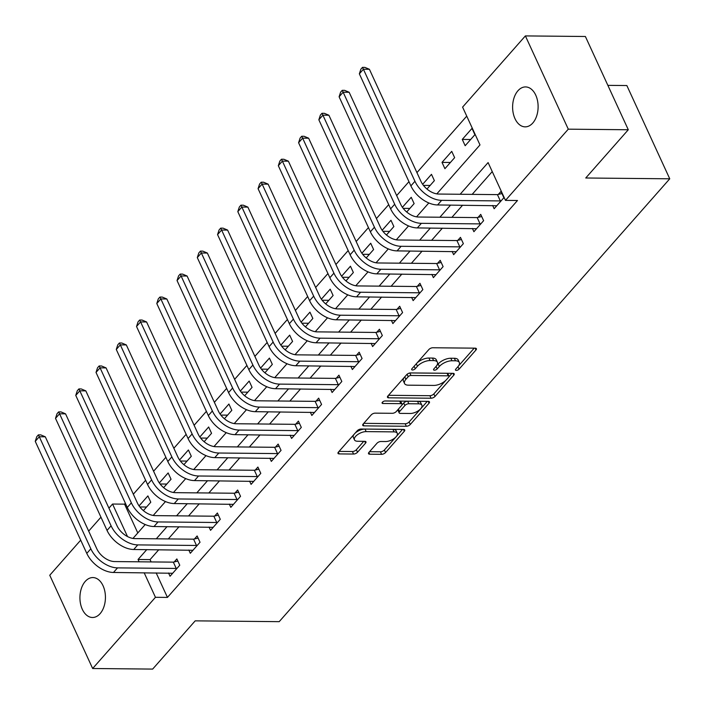 <?xml version="1.0" encoding="UTF-8"?>
<svg xmlns="http://www.w3.org/2000/svg" width="705" height="705" viewBox="0 0 705 705"><rect width="100%" height="100%" fill="white"/><g stroke="black" fill="none" stroke-linecap="round" stroke-linejoin="round"><path stroke-width="1.06" d="M456.311 370.407A2.141 0.978 155.3 0 0 459.07 369.156L475.972 349.997A3.058 1.401 155.3 0 0 476.395 348.693A3.058 1.401 155.3 0 0 475.205 348.164L432.799 347.759A3.058 1.401 155.3 0 0 428.851 349.539L411.958 368.706A2.141 0.978 155.3 0 0 411.658 369.614A2.141 0.978 155.3 0 0 412.487 369.984A2.141 0.978 155.3 0 0 415.254 368.733L417.439 366.256A9.799 4.477 155.3 0 1 430.068 360.555L433.601 360.59A9.799 4.477 155.3 0 1 437.417 362.264A9.799 4.477 155.3 0 1 436.051 366.433L433.866 368.918A2.141 0.978 155.3 0 0 433.566 369.825A2.141 0.978 155.3 0 0 434.403 370.195A2.141 0.978 155.3 0 0 437.162 368.944L439.347 366.468A9.799 4.477 155.3 0 1 451.976 360.766L455.509 360.801A9.799 4.477 155.3 0 1 459.325 362.476A9.799 4.477 155.3 0 1 457.959 366.644L455.774 369.129A2.141 0.978 155.3 0 0 455.474 370.037A2.141 0.978 155.3 0 0 456.311 370.407M85.261 581.396A19.96 12.752 90.6 0 1 92.875 577.562A19.96 12.752 90.6 0 1 104.851 591.398A19.96 12.752 90.6 0 1 100.101 613.658A19.96 12.752 90.6 0 1 92.487 617.492A19.96 12.752 90.6 0 1 80.502 603.656A19.96 12.752 90.6 0 1 85.261 581.396M517.946 90.76A19.96 12.752 90.6 0 1 525.551 86.927A19.96 12.752 90.6 0 1 537.536 100.771A19.96 12.752 90.6 0 1 532.786 123.022A19.96 12.752 90.6 0 1 525.172 126.856A19.96 12.752 90.6 0 1 513.187 113.02A19.96 12.752 90.6 0 1 517.946 90.76M368.935 452.372A3.058 1.401 155.3 0 0 368.512 453.676A3.058 1.401 155.3 0 0 369.702 454.205L381.599 454.32A3.058 1.401 155.3 0 0 385.547 452.539L404.317 431.248A3.058 1.401 155.3 0 0 404.74 429.953A3.058 1.401 155.3 0 0 403.551 429.424L361.145 429.019A3.058 1.401 155.3 0 0 357.197 430.799L338.426 452.081A3.058 1.401 155.3 0 0 338.003 453.385A3.058 1.401 155.3 0 0 339.193 453.905L353.566 454.046A3.058 1.401 155.3 0 0 357.505 452.266L365.543 443.154A3.058 1.401 155.3 0 0 365.965 441.85A3.058 1.401 155.3 0 0 364.776 441.33L357.646 441.26A8.187 3.745 155.3 0 1 354.465 439.858A8.187 3.745 155.3 0 1 357.664 434.571A8.187 3.745 155.3 0 1 366.159 431.61L394.077 431.883A8.187 3.745 155.3 0 1 397.259 433.284A8.187 3.745 155.3 0 1 394.069 438.572A8.187 3.745 155.3 0 1 385.564 441.533L380.911 441.489A3.058 1.401 155.3 0 0 376.964 443.269L368.935 452.372M436.809 193.884L479.982 144.93L462.595 107.116L525.384 35.911L585.388 36.493L628.287 129.755L585.749 177.995L669.75 178.806L279.198 621.66L195.197 620.849L152.659 669.089L92.655 668.507L49.755 575.245L80.696 540.162M628.287 129.755L568.283 129.174L505.485 200.387L488.098 162.573L460.153 194.263M156.166 572.883L167.446 597.417L517.488 200.502L505.485 200.387M167.446 597.417L155.453 597.302L92.655 668.507M431.063 398.219A3.058 1.401 155.3 0 0 435.011 396.439L453.782 375.157A3.058 1.401 155.3 0 0 454.205 373.853A3.058 1.401 155.3 0 0 453.015 373.333L410.61 372.919A3.058 1.401 155.3 0 0 406.662 374.699L387.9 395.99A3.058 1.401 155.3 0 0 387.468 397.285A3.058 1.401 155.3 0 0 388.658 397.814L431.063 398.219L429.909 395.699A3.058 1.401 155.3 0 0 433.857 393.919L445.754 380.427M429.045 403.207L410.275 424.489A3.058 1.401 155.3 0 1 406.336 426.269L363.93 425.855A3.058 1.401 155.3 0 1 362.731 425.335A3.058 1.401 155.3 0 1 363.163 424.031L371.191 414.928A3.058 1.401 155.3 0 1 375.139 413.148L392.341 413.306A3.058 1.401 155.3 0 0 396.281 411.526L401.612 405.49A3.058 1.401 155.3 0 0 402.035 404.185A3.058 1.401 155.3 0 0 400.845 403.657L382.947 403.489A2.141 0.978 155.3 0 1 382.11 403.119A2.141 0.978 155.3 0 1 382.947 401.735A2.141 0.978 155.3 0 1 385.168 400.96L428.279 401.374A3.058 1.401 155.3 0 1 429.477 401.903A3.058 1.401 155.3 0 1 429.045 403.207L428.208 401.374M492.249 171.597L472.156 194.377M462.612 205.19L451.896 217.351M442.361 228.164L431.636 240.317M422.101 251.13L411.385 263.291M401.841 274.104L391.125 286.256M381.59 297.069L370.865 309.231M361.33 320.044L350.614 332.196M341.07 343.009L330.354 355.17M320.819 365.983L310.094 378.136M300.559 388.949L289.843 401.11M280.308 411.923L269.583 424.075M260.048 434.888L249.323 447.049M239.788 457.862L229.072 470.015M219.537 480.828L208.812 492.989M199.277 503.802L188.561 515.954M179.017 526.767L168.301 538.928M158.766 549.741L150.059 559.611L151.126 561.92M492.654 205.481L494.152 208.742L503.881 197.717L500.982 191.416L498.338 194.413M472.403 228.455L473.901 231.707L483.621 220.683L480.722 214.382L478.078 217.378M452.143 251.421L453.641 254.681L463.361 243.657L460.462 237.356L457.818 240.352M431.883 274.395L433.381 277.647L443.11 266.622L440.211 260.321L437.567 263.317M411.632 297.36L413.13 300.621L422.85 289.596L419.951 283.295L417.307 286.292M391.372 320.334L392.87 323.586L402.59 312.562L399.691 306.261L397.056 309.257M371.112 343.3L372.61 346.56L382.339 335.536L379.44 329.235L376.796 332.231M350.861 366.274L352.359 369.526L362.079 358.501L359.18 352.2L356.536 355.197M330.601 389.239L332.099 392.5L341.819 381.476L338.929 375.175L336.285 378.171M310.341 412.213L311.839 415.465L321.568 404.441L318.669 398.14L316.025 401.136M290.09 435.179L291.588 438.439L301.308 427.415L298.409 421.114L295.765 424.11M269.83 458.153L271.328 461.405L281.057 450.38L278.158 444.079L275.514 447.076M249.579 481.118L251.077 484.379L260.797 473.355L257.898 467.054L255.254 470.05M229.319 504.093L230.817 507.344L240.537 496.32L237.638 490.019L234.994 493.015M209.059 527.058L210.557 530.319L220.286 519.294L217.387 512.993L214.743 515.99M188.808 550.032L190.306 553.284L200.026 542.26L197.127 535.959L194.483 538.955M168.548 572.998L170.046 576.258L179.766 565.234L176.867 558.933L174.232 561.929M466.736 116.14L416.928 172.619M408.953 181.661L396.677 195.585M388.702 204.635L376.417 218.559M368.442 227.6L356.166 241.524M348.182 250.575L335.906 264.498M327.931 273.54L315.646 287.464M307.671 296.514L295.395 310.438M287.411 319.48L275.135 333.403M267.16 342.454L254.875 356.377M246.9 365.419L234.624 379.343M226.649 388.393L214.364 402.317M206.389 411.359L194.104 425.282M186.129 434.333L173.853 448.257M165.878 457.298L153.593 471.222M145.618 480.272L133.342 494.196M125.358 503.238L124.556 504.154L137.792 532.945M471.998 128.398L462.268 139.423L465.168 145.724L474.897 134.699L471.998 128.398M451.738 151.363L442.017 162.388L444.917 168.698L454.637 157.664L451.738 151.363M426.966 189.046L434.377 180.639L431.478 174.338L422.665 184.331M406.706 212.011L414.126 203.604L411.226 197.303L402.405 207.305M386.455 234.985L393.866 226.578L390.967 220.277L382.154 230.271M366.195 257.951L373.606 249.544L370.715 243.243L361.894 253.245M345.943 280.925L353.355 272.518L350.455 266.217L341.634 276.21M325.684 303.89L333.095 295.483L330.196 289.182L321.383 299.184M305.424 326.864L312.844 318.457L309.944 312.156L301.123 322.15M285.173 349.83L292.584 341.423L289.685 335.122L280.863 345.124M264.913 372.804L272.324 364.397L269.425 358.096L260.612 368.089M244.653 395.769L252.073 387.362L249.173 381.061L240.352 391.063M224.401 418.744L231.813 410.336L228.913 404.036L220.101 414.029M204.142 441.709L211.553 433.302L208.654 427.001L199.841 437.003M183.882 464.683L191.302 456.276L188.402 449.975L179.581 459.968M163.631 487.649L171.042 479.241L168.143 472.94L159.33 482.943M143.371 510.623L150.782 502.216L147.891 495.915L139.07 505.908M669.75 178.806L626.851 85.543L607.86 85.358M525.384 35.911L568.283 129.174M88.68 531.112L100.956 517.188M108.931 508.146L112.553 504.04L127.508 536.549M124.556 504.154L112.553 504.04M132.954 538.435L145.212 524.538M153.214 515.461L165.472 501.563M173.474 492.495L185.723 478.598M193.725 469.521L205.983 455.624M213.985 446.556L226.243 432.658M234.236 423.582L246.494 409.684M254.496 400.616L266.754 386.719M274.756 377.642L287.005 363.745M295.007 354.677L307.265 340.779M315.267 331.702L327.525 317.805M335.527 308.737L347.776 294.84M355.778 285.763L368.036 271.866M376.038 262.798L388.296 248.9M396.298 239.823L408.548 225.926M416.549 216.858L428.807 202.961M146.763 549.627L138.057 559.488L139.123 561.806M144.164 572.76L155.453 597.302M450.61 205.076L439.894 217.228M430.358 228.05L419.634 240.202M410.099 251.015L399.382 263.168M389.847 273.989L379.123 286.142M369.587 296.955L358.871 309.107M349.327 319.929L338.611 332.081M329.076 342.894L318.352 355.047M308.816 365.869L298.1 378.021M288.556 388.834L277.84 400.986M268.305 411.808L257.581 423.961M248.045 434.774L237.329 446.926M227.786 457.748L217.069 469.9M207.534 480.713L196.81 492.865M187.274 503.687L176.558 515.84M167.023 526.653L156.299 538.805M150.059 559.611L138.057 559.488M462.268 139.423L470.658 139.502M442.017 162.388L450.398 162.476M423.432 185.38L430.147 185.441M403.172 208.345L409.887 208.416M382.921 231.319L389.627 231.381M362.661 254.285L369.376 254.355M342.401 277.259L349.116 277.321M322.15 300.224L328.856 300.295M301.89 323.198L308.605 323.26M281.63 346.164L288.345 346.234M261.379 369.138L268.085 369.2M241.119 392.103L247.834 392.174M220.868 415.078L227.574 415.139M200.608 438.043L207.323 438.113M180.348 461.017L187.063 461.079M160.097 483.983L166.803 484.053M139.837 506.957L146.552 507.018M459.325 362.476L458.162 359.955A9.799 4.477 155.3 0 0 454.355 358.281L455.509 360.801M436.615 365.736L438.193 363.947A9.799 4.477 155.3 0 1 450.821 358.246L454.355 358.281M437.417 362.264L436.254 359.744A9.799 4.477 155.3 0 0 432.447 358.07L433.601 360.59M416.955 363.04A9.799 4.477 155.3 0 1 428.913 358.034L432.447 358.07M458.523 365.948L474.209 348.155M388.499 395.302L429.909 395.699M448.962 376.787L452.02 373.324M448.732 377.105A2.141 0.978 155.3 0 0 449.032 376.197A2.141 0.978 155.3 0 0 448.204 375.827L410.98 375.474A2.141 0.978 155.3 0 0 408.213 376.717L405.904 379.334A9.799 4.477 155.3 0 0 404.547 383.502A9.799 4.477 155.3 0 0 408.354 385.177L433.795 385.423A9.799 4.477 155.3 0 0 446.432 379.722L448.732 377.105M449.032 376.197L447.878 373.676A2.141 0.978 155.3 0 0 447.04 373.306L448.204 375.827M410.107 372.954L447.04 373.306M404.185 377.51A9.799 4.477 155.3 0 0 403.383 380.982L404.547 383.502M427.283 401.365L409.12 421.969L410.275 424.489M363.762 423.352L405.172 423.749A3.058 1.401 155.3 0 0 409.12 421.969M402.035 404.185L400.881 401.665A3.058 1.401 155.3 0 0 399.691 401.136L384.745 400.995M410.187 413.482A8.187 3.745 155.3 0 0 418.682 410.521A8.187 3.745 155.3 0 0 421.881 405.234A8.187 3.745 155.3 0 0 418.691 403.833L408.856 403.736A3.058 1.401 155.3 0 0 404.908 405.516L399.585 411.561A3.058 1.401 155.3 0 0 399.153 412.866A3.058 1.401 155.3 0 0 400.352 413.386L410.187 413.482M421.881 405.234L420.718 402.714A8.187 3.745 155.3 0 0 417.536 401.312L418.691 403.833M401.903 405.093L403.754 402.996A3.058 1.401 155.3 0 1 407.701 401.215L417.536 401.312M398.14 409.429A3.058 1.401 155.3 0 0 397.999 410.345L399.153 412.866M397.259 433.284L396.104 430.764A8.187 3.745 155.3 0 0 392.914 429.363L394.077 431.883M355.064 433.214A8.187 3.745 155.3 0 1 364.996 429.089L392.914 429.363M353.936 434.492A8.187 3.745 155.3 0 0 353.302 437.338L354.465 439.858M339.026 451.394L352.403 451.526A3.058 1.401 155.3 0 0 356.351 449.746L363.78 441.321M369.535 451.693L380.436 451.799A3.058 1.401 155.3 0 0 384.384 450.019L395.505 437.408M396.633 436.131L402.546 429.415M501.237 200.713L500.338 200.925L497.439 194.624L438.739 194.051A15.598 9.65 -138.6 0 1 420.947 181.335L369.411 69.293L363.41 69.24L414.945 181.282A23.397 14.479 41.4 0 0 441.638 200.352L500.338 200.925M359.356 73.831L360.863 69.196L362.485 67.354L363.41 69.24L359.356 73.831L410.892 185.873A23.397 14.479 41.4 0 0 437.585 204.952L496.796 205.745M497.439 194.624L501.969 193.558M362.485 67.354L364.89 67.38L369.411 69.293M480.977 223.679L480.079 223.89L477.179 217.589L418.488 217.025A15.598 9.65 -138.6 0 1 400.687 204.309L349.151 92.267L343.15 92.205L394.685 204.247A23.397 14.479 41.4 0 0 421.379 223.326L480.079 223.89M339.105 96.796L340.612 92.161L342.233 90.328L343.15 92.205L339.105 96.796L390.632 208.839A23.397 14.479 41.4 0 0 417.334 227.918L476.545 228.711M477.179 217.589L481.709 216.523M342.233 90.328L344.63 90.346L349.151 92.267M460.717 246.653L459.819 246.865L456.928 240.564L398.228 239.991A15.598 9.65 -138.6 0 1 380.427 227.274L328.9 115.232L322.899 115.179L374.425 227.221A23.397 14.479 41.4 0 0 401.127 246.301L459.819 246.865M318.845 119.771L320.352 115.135L321.974 113.293L322.899 115.179L318.845 119.771L370.381 231.813A23.397 14.479 41.4 0 0 397.074 250.892L456.285 251.685M456.928 240.564L461.449 239.497M321.974 113.293L324.37 113.32L328.9 115.232M440.466 269.618L439.567 269.83L436.668 263.529L377.968 262.965A15.598 9.65 -138.6 0 1 360.176 250.249L308.64 138.206L302.639 138.145L354.174 250.187A23.397 14.479 41.4 0 0 380.867 269.266L439.567 269.83M298.585 142.736L300.092 138.101L301.714 136.268L302.639 138.145L298.585 142.736L350.121 254.778A23.397 14.479 41.4 0 0 376.814 273.857L436.025 274.65M436.668 263.529L441.198 262.463M301.714 136.268L304.119 136.285L308.64 138.206M420.206 292.593L419.308 292.804L416.408 286.503L357.717 285.93A15.598 9.65 -138.6 0 1 339.916 273.214L288.38 161.172L282.379 161.119L333.914 273.161A23.397 14.479 41.4 0 0 360.607 292.24L419.308 292.804M278.334 165.71L279.841 161.075L281.462 159.233L282.379 161.119L278.334 165.71L329.861 277.752A23.397 14.479 41.4 0 0 356.563 296.831L415.774 297.625M416.408 286.503L420.938 285.437M281.462 159.233L283.859 159.26L288.38 161.172M399.946 315.558L399.056 315.769L396.157 309.469L337.457 308.905A15.598 9.65 -138.6 0 1 319.656 296.188L268.129 184.146L262.128 184.084L313.663 296.126A23.397 14.479 41.4 0 0 340.356 315.205L399.056 315.769M258.074 188.676L259.581 184.04L261.202 182.207L262.128 184.084L258.074 188.676L309.61 300.718A23.397 14.479 41.4 0 0 336.303 319.797L395.514 320.59M396.157 309.469L400.678 308.402M261.202 182.207L263.599 182.225L268.129 184.146M379.695 338.532L378.796 338.744L375.897 332.443L317.197 331.87A15.598 9.65 -138.6 0 1 299.405 319.154L247.869 207.111L241.868 207.059L293.403 319.101A23.397 14.479 41.4 0 0 320.096 338.18L378.796 338.744M237.814 211.65L239.33 207.014L240.943 205.173L241.868 207.059L237.814 211.65L289.35 323.692A23.397 14.479 41.4 0 0 316.043 342.771L375.254 343.564M375.897 332.443L380.427 331.376M240.943 205.173L243.348 205.199L247.869 207.111M359.435 361.498L358.537 361.709L355.637 355.408L296.946 354.844A15.598 9.65 -138.6 0 1 279.145 342.128L227.609 230.086L221.608 230.024L273.143 342.066A23.397 14.479 41.4 0 0 299.845 361.145L358.537 361.709M217.563 234.615L219.07 229.98L220.691 228.147L221.608 230.024L217.563 234.615L269.099 346.657A23.397 14.479 41.4 0 0 295.792 365.736L355.003 366.529M355.637 355.408L360.167 354.342M220.691 228.147L223.088 228.164L227.609 230.086M339.184 384.472L338.285 384.683L335.386 378.382L276.686 377.81A15.598 9.65 -138.6 0 1 258.885 365.093L207.358 253.051L201.357 252.998L252.892 365.04A23.397 14.479 41.4 0 0 279.585 384.119L338.285 384.683M197.303 257.589L198.81 252.954L200.431 251.112L201.357 252.998L197.303 257.589L248.839 369.632A23.397 14.479 41.4 0 0 275.532 388.711L334.743 389.504M335.386 378.382L339.907 377.316M200.431 251.112L202.837 251.139L207.358 253.051M318.924 407.437L318.025 407.649L315.126 401.348L256.426 400.784A15.598 9.65 -138.6 0 1 238.634 388.067L187.098 276.025L181.097 275.963L232.632 388.006A23.397 14.479 41.4 0 0 259.325 407.085L318.025 407.649M177.043 280.555L178.559 275.919L180.18 274.086L181.097 275.963L177.043 280.555L228.579 392.597A23.397 14.479 41.4 0 0 255.28 411.676L314.483 412.469M315.126 401.348L319.656 400.281M180.18 274.086L182.577 274.104L187.098 276.025M298.664 430.411L297.766 430.623L294.866 424.322L236.175 423.749A15.598 9.65 -138.6 0 1 218.374 411.033L166.838 298.99L160.846 298.938L212.372 410.98A23.397 14.479 41.4 0 0 239.074 430.059L297.766 430.623M156.792 303.529L158.299 298.894L159.92 297.052L160.846 298.938L156.792 303.529L208.327 415.571A23.397 14.479 41.4 0 0 235.021 434.65L294.232 435.443M294.866 424.322L299.396 423.256M159.92 297.052L162.317 297.078L166.838 298.99M278.413 453.377L277.514 453.588L274.615 447.287L215.915 446.723A15.598 9.65 -138.6 0 1 198.123 434.007L146.587 321.965L140.586 321.903L192.121 433.945A23.397 14.479 41.4 0 0 218.814 453.024L277.514 453.588M136.532 326.494L138.039 321.859L139.66 320.026L140.586 321.903L136.532 326.494L188.068 438.536A23.397 14.479 41.4 0 0 214.761 457.615L273.972 458.409M274.615 447.287L279.145 446.221M139.66 320.026L142.066 320.044L146.587 321.965M258.153 476.351L257.255 476.562L254.355 470.261L195.655 469.689A15.598 9.65 -138.6 0 1 177.863 456.972L126.327 344.93L120.326 344.877L171.861 456.919A23.397 14.479 41.4 0 0 198.554 475.998L257.255 476.562M116.281 349.469L117.788 344.833L119.409 342.991L120.326 344.877L116.281 349.469L167.808 461.511A23.397 14.479 41.4 0 0 194.51 480.59L253.721 481.383M254.355 470.261L258.885 469.195M119.409 342.991L121.806 343.018L126.327 344.93M237.893 499.316L236.995 499.528L234.104 493.227L175.404 492.663A15.598 9.65 -138.6 0 1 157.603 479.946L106.076 367.904L100.075 367.843L151.601 479.885A23.397 14.479 41.4 0 0 178.303 498.964L236.995 499.528M96.021 372.434L97.528 367.798L99.149 365.965L100.075 367.843L96.021 372.434L147.556 484.476A23.397 14.479 41.4 0 0 174.25 503.555L233.461 504.348M234.104 493.227L238.625 492.161M99.149 365.965L101.546 365.983L106.076 367.904M217.642 522.29L216.743 522.502L213.844 516.201L155.144 515.628A15.598 9.65 -138.6 0 1 137.352 502.912L85.816 390.87L79.815 390.817L131.35 502.859A23.397 14.479 41.4 0 0 158.043 521.938L216.743 522.502M75.761 395.408L77.268 390.773L78.889 388.931L79.815 390.817L75.761 395.408L127.297 507.45A23.397 14.479 41.4 0 0 153.99 526.529L213.201 527.322M213.844 516.201L218.374 515.135M78.889 388.931L81.295 388.957L85.816 390.87M197.382 545.256L196.483 545.467L193.584 539.166L134.893 538.602A15.598 9.65 -138.6 0 1 117.092 525.886L65.556 413.844L59.555 413.782L111.09 525.824A23.397 14.479 41.4 0 0 137.783 544.903L196.483 545.467M55.51 418.373L57.017 413.738L58.638 411.905L59.555 413.782L55.51 418.373L107.037 530.416A23.397 14.479 41.4 0 0 133.738 549.495L192.95 550.288M193.584 539.166L198.114 538.1M58.638 411.905L61.035 411.923L65.556 413.844M177.122 568.23L176.232 568.441L173.333 562.141L114.633 561.568A15.598 9.65 -138.6 0 1 96.832 548.851L45.305 436.809L39.304 436.756L90.83 548.798A23.397 14.479 41.4 0 0 117.532 567.877L176.232 568.441M35.25 441.348L36.757 436.712L38.378 434.87L39.304 436.756L35.25 441.348L86.785 553.39A23.397 14.479 41.4 0 0 113.479 572.469L172.69 573.262M173.333 562.141L177.854 561.074M38.378 434.87L40.775 434.897L45.305 436.809M457.933 366.679L459.07 369.156M414.117 366.256L415.254 368.733M436.025 366.468L437.162 368.944M450.821 358.246L451.976 360.766M438.193 363.947L439.347 366.468M428.913 358.034L430.068 360.555M416.302 363.78L417.439 366.256M475.135 348.164L475.972 349.997M387.847 396.043L388.658 397.814M452.945 373.333L453.782 375.157M433.857 393.919L435.011 396.439M409.834 372.998L410.98 375.474M407.093 374.285L408.213 376.717M404.767 376.858L405.904 379.334M405.172 423.749L406.336 426.269M363.11 424.093L363.93 425.855M399.691 401.136L400.845 403.657M382.374 402.247L382.947 403.489M407.701 401.215L408.856 403.736M403.754 402.996L404.908 405.516M398.44 409.085L399.585 411.561M364.996 429.089L366.159 431.61M364.705 441.33L365.543 443.154M356.351 449.746L357.505 452.266M352.403 451.526L353.566 454.046M338.374 452.134L339.193 453.905M403.471 429.424L404.317 431.248M384.384 450.019L385.547 452.539M380.436 451.799L381.599 454.32M368.882 452.434L369.702 454.205M441.638 200.352L437.585 204.952M414.945 181.282L410.892 185.873M421.379 223.326L417.334 227.918M394.685 204.247L390.632 208.839M401.127 246.301L397.074 250.892M374.425 227.221L370.381 231.813M380.867 269.266L376.814 273.857M354.174 250.187L350.121 254.778M360.607 292.24L356.563 296.831M333.914 273.161L329.861 277.752M340.356 315.205L336.303 319.797M313.663 296.126L309.61 300.718M320.096 338.18L316.043 342.771M293.403 319.101L289.35 323.692M299.845 361.145L295.792 365.736M273.143 342.066L269.099 346.657M279.585 384.119L275.532 388.711M252.892 365.04L248.839 369.632M259.325 407.085L255.28 411.676M232.632 388.006L228.579 392.597M239.074 430.059L235.021 434.65M212.372 410.98L208.327 415.571M218.814 453.024L214.761 457.615M192.121 433.945L188.068 438.536M198.554 475.998L194.51 480.59M171.861 456.919L167.808 461.511M178.303 498.964L174.25 503.555M151.601 479.885L147.556 484.476M158.043 521.938L153.99 526.529M131.35 502.859L127.297 507.45M137.783 544.903L133.738 549.495M111.09 525.824L107.037 530.416M117.532 567.877L113.479 572.469M90.83 548.798L86.785 553.39"/></g></svg>
